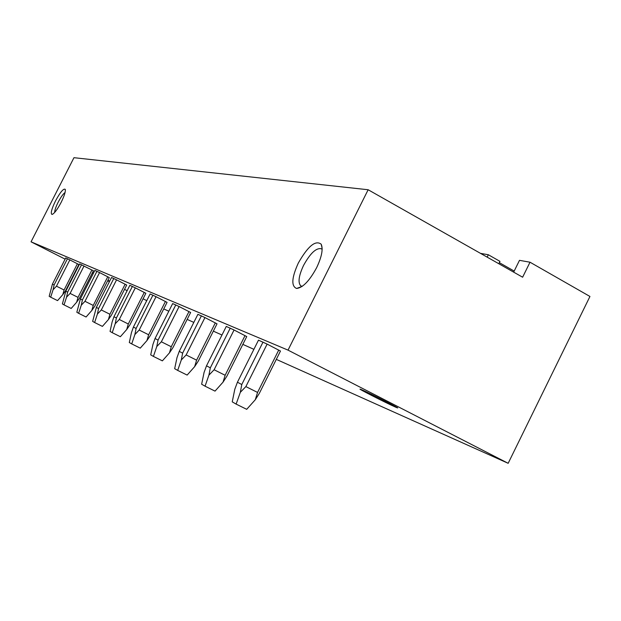 <?xml version="1.0" encoding="UTF-8"?>
<svg xmlns="http://www.w3.org/2000/svg" width="621" height="621" viewBox="0 0 621 621"><rect width="100%" height="100%" fill="white"/><g stroke="black" fill="none" stroke-linecap="round" stroke-linejoin="round"><path stroke-width="0.93" d="M498.795 263.715L499.967 261.356L488.339 254.757L480.499 253.36M514.188 271.082L499.323 262.652M530.016 262.217L589.95 296.465L508.164 463.305L288.028 350.128L368.144 189.747L522.626 277.214L530.016 262.217L519.49 260.339L513.668 272.138M368.144 189.747L73.961 157.695L31.05 241.825L288.028 350.128M298.328 263.025C307.962 246.087 315.592 239.822 321.204 244.224C323.277 249.044 321.748 256.869 316.625 267.705C309.483 280.871 302.807 287.787 296.605 288.454C291.078 286.219 291.653 277.742 298.328 263.025M55.494 200.948C60.26 192.161 63.505 188.279 65.228 189.32C65.764 191.4 64.398 195.755 61.137 202.392C57.155 209.844 54.097 213.857 51.947 214.431C50.441 213.438 51.621 208.943 55.494 200.948M146.75 300.649L143.078 298.786M127.134 290.675L124.526 289.347M109.405 281.662L107.674 280.777M93.29 273.473L92.296 272.961M65.12 259.143L31.05 241.825M508.164 463.305L276.314 359.373M253.896 349.328L242.834 344.368M221.969 335.014L213.345 331.148M193.83 322.4L187.162 319.411M168.827 311.199L163.758 308.924M109.661 281.158L107.938 280.265M93.515 273.038L92.506 272.557M92.444 272.673L93.429 273.201M107.813 280.498L109.56 281.352M361.989 389.879L360.545 389.289C355.437 387.364 386.751 403.308 395.461 407.073L397.091 407.749C402.649 409.899 370.279 393.419 361.989 389.879M56.472 286.188L64.072 289.991L62.799 294.618L65.554 290.721L78.859 264.523L69.839 259.896L65.717 257.979L52.428 284.1L54.112 284.992L53.072 289.759L56.472 286.188L69.839 259.896M70.103 293.415L78.013 297.374L76.67 302.194L79.527 298.119L93.414 270.772L79.643 263.917L65.795 291.187L67.627 292.157L66.556 297.141L70.103 293.415L84.045 265.959M84.992 301.301L93.235 305.431L91.823 310.469L94.788 306.2L109.288 277.587L99.562 272.58L94.85 270.399L80.381 298.918L82.383 299.982L81.273 305.198L84.992 301.301L99.562 272.58M101.316 309.957L109.917 314.265L108.427 319.536L111.516 315.049L126.7 285.055L116.569 279.838L111.508 277.502L96.364 307.395L98.56 308.567L97.412 314.04L101.316 309.957L116.569 279.838M119.294 319.489L128.299 323.999L126.707 329.526L129.936 324.799L145.865 293.275L135.308 287.841L129.843 285.318L113.954 316.726L116.383 318.014L115.196 323.782L119.294 319.489L135.308 287.841M139.197 330.046L148.636 334.766L146.944 340.58L150.313 335.581L167.065 302.373L156.042 296.691L150.127 293.966L133.414 327.05L136.108 328.478L134.873 334.556L139.197 330.046L156.042 296.691M161.351 341.791L171.264 346.743L169.455 352.875L172.98 347.581L190.639 312.495L179.112 306.533L172.669 303.576L155.048 338.523L158.052 340.114L156.771 346.549L161.351 341.791L179.112 306.533M186.153 354.94L196.593 360.157L194.652 366.638L198.34 361.003L217.024 323.82L204.946 317.564L197.889 314.327L179.252 351.362L182.628 353.147L181.293 359.978L186.153 354.94L204.946 317.564M214.113 369.759L225.136 375.27L223.04 382.14L226.921 376.132L246.747 336.574L234.063 329.992L226.277 326.429L206.506 365.816L210.325 367.834L208.928 375.115L214.113 369.759L234.063 329.992M245.869 386.596L257.552 392.433L255.278 399.753L259.361 393.303L280.475 351.044L267.131 344.104L258.483 340.161L237.432 382.218L241.779 384.523L240.327 392.317L245.869 386.596L267.131 344.104M487.167 257.133L488.339 254.757M322.144 249.463L321.437 248.804C316.337 247.554 310.376 253.089 303.56 265.4C298.709 275.833 297.785 282.664 300.805 285.893L302.186 286.374M54.671 212.452C54.656 210.34 55.82 206.925 58.157 202.213C60.842 197.113 63.14 193.876 65.065 192.518M263.017 342.093L241.779 384.523M240.327 392.317L236.127 404.1L232.238 401.857L234.792 389.282L237.432 382.218M257.552 392.433L278.736 350.058M255.278 399.753L246.7 409.324L236.127 404.1M230.251 328.129L210.325 367.834M208.928 375.115L205.054 386.184L201.639 384.22L204.068 372.46L206.506 365.816M225.136 375.27L245.023 335.604M223.04 382.14L215.029 391.121L205.054 386.184M201.406 315.825L182.628 353.147M181.293 359.978L177.684 370.411L174.672 368.672L176.993 357.626L179.252 351.362M196.593 360.157L215.324 322.873M194.652 366.638L187.138 375.084L177.684 370.411M175.805 304.911L158.052 340.114M156.771 346.549L153.41 356.415L150.717 354.863L152.945 344.453L155.048 338.523M171.264 346.743L188.97 311.579M169.455 352.875L162.376 360.855L153.41 356.415M152.929 295.161L136.108 328.478M134.873 334.556L131.722 343.91L129.308 342.52L131.442 332.677L133.414 327.05M148.636 334.766L165.427 301.48M146.944 340.58L140.261 348.14L131.722 343.91M132.382 286.397L116.383 318.014M115.196 323.782L112.23 332.67L110.057 331.42L112.098 322.082L113.954 316.726M128.299 323.999L144.266 292.406M126.707 329.526L120.373 336.714L112.23 332.67M113.806 278.48L98.56 308.567M97.412 314.04L94.617 322.516L92.645 321.383L96.364 307.395M109.917 314.265L125.139 284.208M108.427 319.536L102.403 326.39L94.617 322.516M96.938 271.292L82.383 299.982M81.273 305.198L78.626 313.302L76.833 312.262L80.381 298.918M93.235 305.431L107.767 276.764M91.823 310.469L86.078 317.005L78.626 313.302M81.553 264.732L67.627 292.157M66.556 297.141L64.041 304.888L62.403 303.948L65.795 291.187M78.013 297.374L91.924 269.972M76.67 302.194L71.19 308.451L64.041 304.888M67.464 258.724L54.112 284.992M53.072 289.759L50.681 297.187L49.175 296.326L52.428 284.1M64.072 289.991L77.408 263.746M62.799 294.618L57.559 300.611L50.681 297.187M301.325 286.172L300.805 285.893M322.152 248.485L321.204 244.224M302.148 286.405L296.605 288.454M65.352 189.747L65.228 189.32M52.801 214.144L51.947 214.431"/></g></svg>
